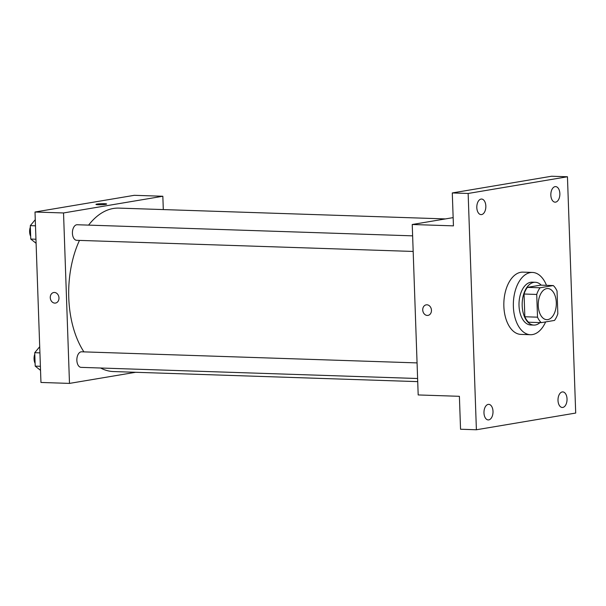 <?xml version="1.0" encoding="UTF-8"?>
<svg xmlns="http://www.w3.org/2000/svg" width="606" height="606" viewBox="0 0 606 606"><rect width="100%" height="100%" fill="white"/><g stroke="black" fill="none" stroke-linecap="round" stroke-linejoin="round"><path stroke-width="0.91" d="M547.824 319.597A15.574 9.037 -88.1 0 1 546.763 319.665A15.574 9.037 -88.1 0 1 538.249 303.803A15.574 9.037 -88.1 0 1 547.794 288.539A15.574 9.037 -88.1 0 1 556.323 303.492A15.574 9.037 -88.1 0 1 547.824 319.597M557.831 313.756L557.043 291.031A20.915 12.135 -88.1 0 0 553.293 285.555L540.052 287.782A20.915 12.135 -88.1 0 0 536.727 294.448L537.522 317.173A20.915 12.135 -88.1 0 0 541.264 322.65L554.513 320.422A20.915 12.135 -88.1 0 0 557.831 313.756M536.727 294.448L524.046 294.024L524.841 316.756L537.522 317.173M524.841 316.756A20.915 12.135 -88.1 0 0 528.591 322.225L541.264 322.65M524.046 294.024A20.915 12.135 -88.1 0 1 527.371 287.365L540.052 287.782M553.293 285.555L540.613 285.138L527.371 287.365M541.234 285.161A21.415 12.423 91.9 0 0 535.31 282.275A21.415 12.423 91.9 0 0 522.19 305.772A21.415 12.423 91.9 0 0 533.894 325.089A21.415 12.423 91.9 0 0 539.999 322.604M533.894 325.089L530.72 324.983A21.415 12.423 -88.1 0 1 519.016 305.666A21.415 12.423 -88.1 0 1 532.136 282.176L535.31 282.275M545.635 321.915A31.148 18.066 -88.1 0 1 532.515 334.565A31.148 18.066 -88.1 0 1 530.402 334.709A31.148 18.066 -88.1 0 1 513.373 302.977A31.148 18.066 -88.1 0 1 532.462 272.442A31.148 18.066 -88.1 0 1 546.476 285.328M530.402 334.709L520.887 334.398A31.148 18.066 -88.1 0 1 503.859 302.667A31.148 18.066 -88.1 0 1 522.948 272.132L532.462 272.442M559.861 193.625A7.787 4.515 -88.1 0 1 555.096 202.169A7.787 4.515 -88.1 0 1 550.839 194.231A7.787 4.515 -88.1 0 1 555.611 186.603A7.787 4.515 -88.1 0 1 559.861 193.625M567.034 398.93A7.787 4.515 -88.1 0 1 562.262 407.474A7.787 4.515 -88.1 0 1 558.005 399.543A7.787 4.515 -88.1 0 1 562.777 391.908A7.787 4.515 -88.1 0 1 567.034 398.93M493.004 411.383A7.787 4.515 -88.1 0 1 488.231 419.928A7.787 4.515 -88.1 0 1 483.974 411.989A7.787 4.515 -88.1 0 1 488.747 404.361A7.787 4.515 -88.1 0 1 493.004 411.383M485.838 206.07A7.787 4.515 -88.1 0 1 481.066 214.615A7.787 4.515 -88.1 0 1 476.808 206.684A7.787 4.515 -88.1 0 1 481.581 199.048A7.787 4.515 -88.1 0 1 485.838 206.07M468.143 193.465L476.392 429.76L575.7 413.057L567.451 176.763L468.143 193.465L452.288 192.943L453.44 225.864L412.231 224.5L418.185 394.945L459.393 396.309L460.545 429.237L476.392 429.76M427.98 315.4A5.356 4.333 80.5 0 1 427.283 315.446A5.356 4.333 80.5 0 1 422.761 310.408A5.356 4.333 80.5 0 1 426.207 304.841A5.356 4.333 80.5 0 1 431.366 309.401A5.356 4.333 80.5 0 1 427.98 315.4A5.356 4.333 80.5 0 1 427.283 315.446A5.356 4.333 80.5 0 1 422.768 310.408A5.356 4.333 80.5 0 1 426.207 304.841M452.288 192.943L551.596 176.24L567.451 176.763M453.152 217.622L412.231 224.5M417.716 381.628L113.458 371.554A81.765 47.427 -88.1 0 1 100.604 368.009M83.916 351.874A81.765 47.427 -88.1 0 1 79.462 240.4M88.597 225.121A81.765 47.427 -88.1 0 1 118.867 208.108L445.433 218.917M413.171 251.445L76.674 240.309A7.787 4.515 -88.1 0 1 72.417 232.378A7.787 4.515 -88.1 0 1 77.189 224.743L412.625 235.848M417.61 378.508L81.113 367.365A7.787 4.515 -88.1 0 1 76.856 359.434A7.787 4.515 -88.1 0 1 81.628 351.798L417.064 362.903M163.302 209.578L162.84 196.253L63.532 212.956L69.485 383.401L135.585 372.289M162.84 196.253L134.312 195.314L35.004 212.017L63.532 212.956M35.004 212.017L40.958 382.454L69.485 383.401M55.51 303.068A5.356 4.333 80.5 0 1 54.813 303.114A5.356 4.333 80.5 0 1 50.29 298.076A5.356 4.333 80.5 0 1 53.737 292.509A5.356 4.333 80.5 0 1 58.896 297.069A5.356 4.333 80.5 0 1 55.51 303.068A5.356 4.333 80.5 0 1 54.813 303.114A5.356 4.333 80.5 0 1 50.298 298.076A5.356 4.333 80.5 0 1 53.737 292.509M105.656 204.358A5.356 0.508 178 0 1 99.679 204.752A5.356 0.508 178 0 1 95.953 204.404A5.356 0.508 178 0 1 101.285 203.707A5.356 0.508 178 0 1 106.648 204.025A5.356 0.508 178 0 1 105.656 204.358M95.953 204.404A5.356 0.508 178 0 1 101.285 203.707A5.356 0.508 178 0 1 106.648 204.025M39.708 346.73L34.739 352.7L35.209 366.122L40.534 370.357M34.739 352.7L39.92 352.874M35.209 366.122L40.39 366.289M35.11 363.395A7.787 4.515 -88.1 0 1 34.784 354.154M35.269 219.675L30.3 225.644L30.77 239.059L36.095 243.301M30.3 225.644L35.489 225.811M30.77 239.059L35.951 239.234M30.671 236.34A7.787 4.515 -88.1 0 1 30.353 227.099"/></g></svg>
